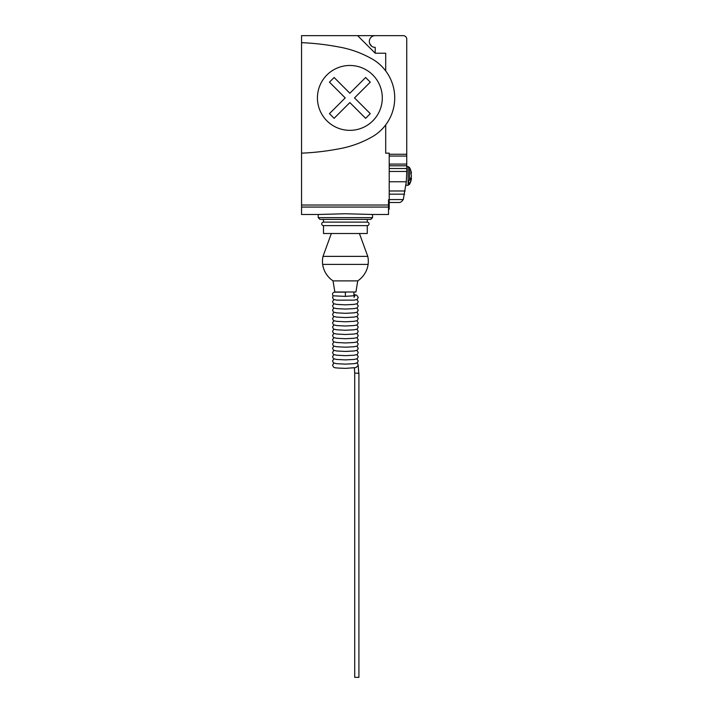 <?xml version="1.0" encoding="UTF-8"?>
<svg xmlns="http://www.w3.org/2000/svg" width="713" height="713" viewBox="0 0 713 713"><rect width="100%" height="100%" fill="white"/><g stroke="black" fill="none" stroke-linecap="round" stroke-linejoin="round"><path stroke-width="1.07" d="M367.266 225.638L367.266 233.507L323.506 233.507L323.506 225.638A1.765 1.765 0 0 1 321.75 223.873A1.765 1.765 0 0 1 323.506 222.108L367.266 222.108A1.765 1.765 0 0 1 369.022 223.873A1.765 1.765 0 0 1 367.266 225.638L323.506 225.638M323.007 256.368L367.765 256.368L359.423 233.507L331.34 233.507L323.007 256.368A23.066 23.066 0 0 0 322.65 264.398L368.122 264.398A23.992 23.992 0 0 1 357.748 280.877L333.024 280.877A23.992 23.992 0 0 1 322.65 264.398M370.805 219.39L319.959 219.39L318.212 217.643L372.56 217.643L370.805 219.39M345.386 213.748L372.56 214.488L345.386 213.748L318.212 214.488L345.386 213.748M367.765 256.368A23.066 23.066 0 0 1 368.122 264.398M357.748 280.877L355.912 292L334.86 292L333.024 280.877M333.212 295.815L345.386 296.385L345.386 292.161L334.673 292.161A2.121 2.121 0 0 0 333.212 295.815L332.552 297.357C333.809 300.021 332.552 299.13 336.794 300.164L354.183 300.137M336.598 304.38L345.386 304.834L354.183 304.38M336.598 308.613L345.386 309.068L354.183 308.613M336.598 312.847L345.386 313.301L354.183 312.847M336.598 317.089L345.386 317.543L354.183 317.08M336.598 321.322L345.386 321.777L354.183 321.322M336.598 325.556L345.386 326.01L354.183 325.556M336.598 329.789L345.386 330.244L354.183 329.789M336.598 334.032L345.386 334.486L354.183 334.032M336.598 338.265L345.386 338.72L354.183 338.265M336.598 342.498L345.386 342.953L354.183 342.498M336.598 346.741L345.386 347.195L354.183 346.732M336.598 350.974L345.386 351.429L354.183 350.974M336.598 355.208L345.386 355.662L354.183 355.208M336.598 359.441L345.386 359.896L354.183 359.441M336.598 363.683L345.386 364.138L354.183 363.683M333.934 363.015L332.552 365.136C334.192 368.068 332.187 367.792 345.386 368.371L355.832 367.614L358.193 365.484L358.773 373.273L354.691 373.095L354.379 367.89M358.915 373.211L358.915 677.35L354.709 677.35L354.709 373.131M372.56 217.643L372.56 214.488L388.514 214.488L388.514 199.756L389.218 199.756L389.218 153.161L385.706 153.161L385.706 124.891M301.554 153.161L301.554 42.664A255.976 255.976 0 0 1 338.72 46.951A102.645 102.645 0 0 1 370.136 57.878A44.883 44.883 0 0 1 370.136 137.939A102.592 102.592 0 0 1 338.72 148.874A255.887 255.887 0 0 1 301.554 153.161L301.554 207.064L388.514 207.064M301.554 207.064L301.554 214.488L318.212 214.488L318.212 217.643M301.554 42.664L301.554 35.65L403.246 35.65A3.503 3.503 0 0 1 406.749 39.162L406.749 154.249L389.218 154.249M382.302 97.913A32.433 32.433 0 0 1 349.86 130.345A32.433 32.433 0 0 1 317.428 97.913A32.433 32.433 0 0 1 349.86 65.471A32.433 32.433 0 0 1 382.302 97.913M334.112 118.322L329.451 113.661L345.208 97.913L329.451 82.155L334.112 77.494L349.86 93.251L365.617 77.494L370.279 82.155L354.521 97.913L370.279 113.661L365.617 118.322L349.86 102.574L334.112 118.322M385.706 70.935L385.706 53.217L375.198 53.217L357.623 35.65M375.198 53.217L375.198 47.379A5.864 5.864 0 0 1 369.325 41.514A5.864 5.864 0 0 1 375.198 35.65L403.246 35.65M371.625 46.167L369.69 43.538M406.749 43.538L406.749 39.162L406.749 43.538M406.749 47.923L406.749 46.167L406.749 47.923M389.218 156.058L406.749 156.058L406.749 154.249M389.218 164.088L406.749 164.088L406.749 156.058M389.218 165.79L406.749 165.79L406.749 164.088M389.218 168.491L406.749 168.491L406.749 165.79M389.218 171.459L406.758 171.459L406.749 168.491M389.218 199.569L403.282 199.569L406.321 181.762L406.758 171.459M406.134 183.794C405.893 185.95 405.893 185.95 406.134 183.794C405.893 185.95 405.893 185.95 406.134 183.794M409.512 184.328A17.531 17.531 0 0 0 411.446 178.642A17.424 12.326 180 0 1 409.512 183.072L409.512 184.328L408.121 185.228L406.045 185.416L406.045 184.56M409.592 182.947L408.308 183.704M408.504 183.669L408.504 180.942M411.196 177.029A17.174 12.148 180 0 1 411.303 178.642M411.446 178.642L410.563 178.642M408.121 185.228L408.121 166.592L409.512 167.502L409.512 180.336A17.424 12.326 0 0 0 411.446 175.915A17.424 12.326 180 0 0 410.848 173.803A16.836 11.898 0 0 0 410.848 171.075A17.424 12.326 0 0 1 411.446 173.188L410.929 173.188M408.308 180.977L409.592 180.22M403.46 199.159C401.998 201.592 400.394 202.706 398.656 202.51C400.394 202.706 401.998 201.592 403.46 199.159M389.218 190.977L405.162 190.977M389.218 199.756L389.218 209.221L388.514 209.221M388.514 201.806L389.218 201.806M389.218 194.159L404.592 194.159M389.218 181.762L406.321 181.762M301.554 205.014L388.514 205.014M367.266 219.39L367.266 222.108M323.506 219.39L323.506 222.108M353.915 292L353.915 295.895M353.969 300.164C358.22 299.139 356.963 300.021 358.22 297.357L356.714 295.182L353.915 294.54M353.978 297.357L354.958 295.672L345.386 296.358M336.794 304.406C332.552 303.373 333.809 304.264 332.552 301.59L333.934 299.478M353.969 304.406C358.22 303.373 356.963 304.264 358.22 301.59L356.839 299.478M336.794 308.64C332.552 307.606 333.809 308.497 332.552 305.832L333.934 303.711M353.969 308.64C358.22 307.606 356.963 308.497 358.22 305.832L356.839 303.711M336.794 312.873C332.552 311.839 333.809 312.731 332.552 310.066L333.934 307.945M353.969 312.873C358.22 311.839 356.963 312.731 358.22 310.066L356.839 307.945M336.794 317.116C332.552 316.082 333.809 316.973 332.552 314.299L333.934 312.187M353.969 317.116C358.22 316.082 356.963 316.973 358.22 314.299L356.839 312.187M336.794 321.349C332.552 320.315 333.809 321.206 332.552 318.542L333.934 316.42M353.969 321.349C358.22 320.315 356.963 321.206 358.22 318.542L356.839 316.42M336.794 325.583C332.552 324.549 333.809 325.44 332.552 322.775L333.934 320.654M353.969 325.583C358.22 324.549 356.963 325.44 358.22 322.775L356.839 320.654M336.794 329.816C332.552 328.782 333.809 329.673 332.552 327.009L333.934 324.896M353.969 329.816C358.22 328.782 356.963 329.673 358.22 327.009L356.839 324.896M336.794 334.058C332.552 333.024 333.809 333.916 332.552 331.242L333.934 329.13M353.969 334.058C358.22 333.024 356.963 333.916 358.22 331.242L356.839 329.13M336.794 338.292C332.552 337.258 333.809 338.149 332.552 335.484L333.934 333.363M353.969 338.292C358.22 337.258 356.963 338.149 358.22 335.484L356.839 333.363M336.794 342.525C332.552 341.491 333.809 342.383 332.552 339.718L333.934 337.597M353.969 342.525C358.22 341.491 356.963 342.383 358.22 339.718L356.839 337.597M336.794 346.768C332.552 345.734 333.809 346.625 332.552 343.951L333.934 341.839M353.969 346.768C358.22 345.734 356.963 346.625 358.22 343.951L356.839 341.839M336.794 351.001C332.552 349.967 333.809 350.858 332.552 348.194L333.934 346.072M353.969 351.001C358.22 349.967 356.963 350.858 358.22 348.194L356.839 346.072M336.794 355.234C332.552 354.201 333.809 355.092 332.552 352.427L333.934 350.306M353.969 355.234C358.22 354.201 356.963 355.092 358.22 352.427L356.839 350.306M336.794 359.468C332.552 358.434 333.809 359.325 332.552 356.66L333.934 354.539M353.969 359.468C358.22 358.434 356.963 359.325 358.22 356.66L356.839 354.539M336.794 363.71C332.552 362.676 333.809 363.568 332.552 360.894L333.934 358.782M353.969 363.71C358.22 362.676 356.963 363.568 358.22 360.894L356.839 358.782M358.193 365.484L358.22 365.136C357.685 363.496 357.115 362.748 356.5 362.864M408.121 166.592L406.749 166.477M411.446 173.188A17.531 17.531 0 0 0 409.512 167.502M389.218 202.51L398.656 202.51"/></g></svg>
